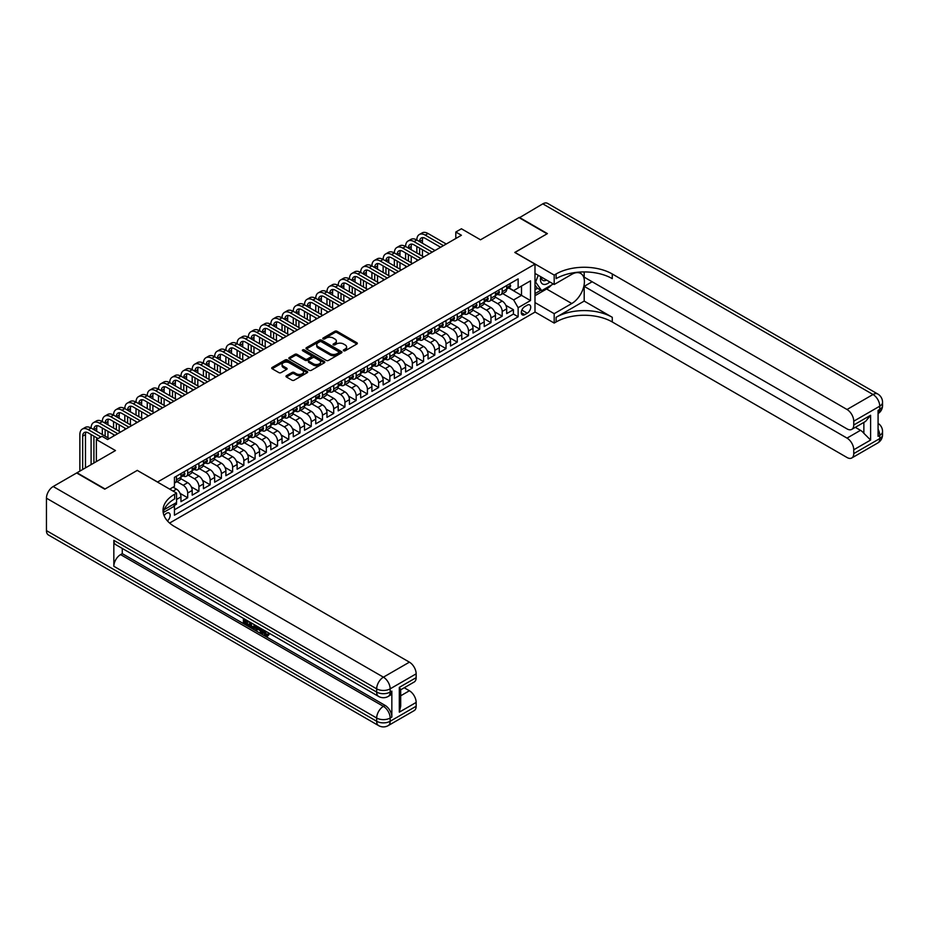 <?xml version="1.0" encoding="UTF-8"?>
<svg xmlns="http://www.w3.org/2000/svg" width="929" height="929" viewBox="0 0 929 929"><rect width="100%" height="100%" fill="white"/><g stroke="black" fill="none" stroke-linecap="round" stroke-linejoin="round"><path stroke-width="1.39" d="M343.625 350.779A1.092 0.627 0 0 0 345.17 350.779L356.887 344.009A1.556 0.906 0 0 0 357.34 343.37A1.556 0.906 0 0 0 356.887 342.743L337.041 331.281A1.556 0.906 0 0 0 334.835 331.281L323.118 338.04A1.092 0.627 0 0 0 324.662 338.934L326.184 338.063A4.993 2.88 0 0 1 333.232 338.063L334.893 339.015A4.993 2.88 0 0 1 336.356 341.048A4.993 2.88 0 0 1 334.893 343.091L333.372 343.962A1.092 0.627 0 0 0 334.916 344.856L336.437 343.985A4.993 2.88 0 0 1 343.486 343.985L345.147 344.938A4.993 2.88 0 0 1 346.598 346.97A4.993 2.88 0 0 1 345.147 349.014L343.625 349.885A1.092 0.627 0 0 0 343.625 350.779L343.625 349.885M167.464 520.925A5.086 2.938 120 0 0 170.042 516.512A5.086 2.938 120 0 0 169.124 513.017A5.086 2.938 120 0 0 166.581 513.261A5.086 2.938 120 0 0 164.131 515.781M286.434 375.711A1.556 0.906 0 0 0 285.981 376.35A1.556 0.906 0 0 0 286.434 376.988L291.996 380.193A1.556 0.906 0 0 0 294.203 380.193L307.22 372.692A1.556 0.906 0 0 0 307.673 372.053A1.556 0.906 0 0 0 307.22 371.414L287.375 359.953A1.556 0.906 0 0 0 285.168 359.953L272.162 367.466A1.556 0.906 0 0 0 271.698 368.105A1.556 0.906 0 0 0 272.162 368.743L278.886 372.622A1.556 0.906 0 0 0 281.092 372.622L286.655 369.405A1.556 0.906 0 0 0 287.107 368.778A1.556 0.906 0 0 0 286.655 368.139L283.322 366.212A4.169 2.404 0 0 1 282.102 364.505A4.169 2.404 0 0 1 284.669 362.287A4.169 2.404 0 0 1 289.221 362.809L302.285 370.346A4.169 2.404 0 0 1 303.504 372.053A4.169 2.404 0 0 1 300.926 374.271A4.169 2.404 0 0 1 296.386 373.748L294.203 372.494A1.556 0.906 0 0 0 291.996 372.494L286.434 375.711L286.434 376.988M137.376 470.469L157.593 482.012L534.988 264.115L514.771 252.444L547.065 233.806L518.986 217.595L480.514 239.798L461.423 228.778L455.802 232.018L461.423 235.258L107.613 439.533L101.993 436.293L96.372 439.533L96.372 461.585M137.376 470.341L105.082 488.979L77.002 472.768L115.475 450.553L96.372 439.533M326.288 360.406A1.556 0.906 0 0 0 328.494 360.406L341.5 352.892A1.556 0.906 0 0 0 341.965 352.254A1.556 0.906 0 0 0 341.5 351.615L321.655 340.165A1.556 0.906 0 0 0 319.448 340.165L306.442 347.667A1.556 0.906 0 0 0 305.989 348.305A1.556 0.906 0 0 0 306.442 348.944L326.288 360.406M303.075 351.011A1.092 0.627 0 0 1 304.189 351.162L324.337 362.798L311.354 370.299A1.556 0.906 0 0 1 309.148 370.299L289.302 358.838L294.865 355.656L294.865 354.355L289.302 357.572A1.556 0.906 0 0 0 288.849 358.211A1.556 0.906 0 0 0 289.302 358.838L289.302 357.572M294.865 355.656A1.556 0.906 0 0 1 297.071 355.656L297.071 354.355A1.556 0.906 0 0 0 294.865 354.355M297.071 354.355L305.118 359A1.556 0.906 0 0 0 307.325 359L311.018 356.875A1.556 0.906 0 0 0 311.482 356.237A1.556 0.906 0 0 0 311.018 355.598L302.645 350.756A1.092 0.627 0 0 1 304.189 349.873L324.36 361.52A1.556 0.906 0 0 1 324.813 362.147A1.556 0.906 0 0 1 324.36 362.786L324.36 361.52M174.129 505.597L176.464 504.25L175 503.413M176.568 499.454L180.958 496.922L180.958 501.66L187.693 497.77L180.098 493.38M176.974 481.652L183.199 485.252A6.352 3.67 60 0 1 187.693 493.032L192.187 490.442L192.187 495.169L198.922 491.278L191.328 486.901M188.204 475.172L194.428 478.772A6.352 3.67 60 0 1 198.922 486.552L203.416 483.951L203.416 488.689L210.163 484.799L202.557 480.409M199.433 468.692L205.669 472.28A6.352 3.67 60 0 1 210.163 480.061L214.645 477.471L214.645 482.209L221.392 478.307L213.798 473.929M210.674 462.201L216.898 465.801A6.352 3.67 60 0 1 221.392 473.581L225.886 470.98L225.886 475.718L232.622 471.827L225.027 467.438M221.903 455.721L228.128 459.309A6.352 3.67 60 0 1 232.622 467.09L237.116 464.5L237.116 469.238L243.851 465.348L236.256 460.958M233.133 449.23L239.357 452.829A6.352 3.67 60 0 1 243.851 460.61L248.345 458.02L248.345 462.747L255.092 458.856L247.486 454.478M244.362 442.75L250.598 446.338A6.352 3.67 60 0 1 255.092 454.13L259.574 451.529L259.574 456.267L266.321 452.377L258.726 447.987M255.603 436.258L261.827 439.858A6.352 3.67 60 0 1 266.321 447.639L270.815 445.049L270.815 449.775L277.55 445.885L269.956 441.507M266.832 429.779L273.056 433.378A6.352 3.67 60 0 1 277.55 441.159L282.044 438.558L282.044 443.296L288.78 439.405L281.185 435.016M278.061 423.299L284.286 426.887A6.352 3.67 60 0 1 288.78 434.667L293.274 432.078L293.274 436.816L300.009 432.914L292.414 428.536M289.291 416.807L295.527 420.407A6.352 3.67 60 0 1 300.009 428.188L304.503 425.587L304.503 430.324L311.25 426.434L303.655 422.045M300.531 410.328L306.756 413.916A6.352 3.67 60 0 1 311.25 421.696L315.744 419.107L315.744 423.845L322.479 419.954L314.885 415.565M311.761 403.836L317.985 407.436A6.352 3.67 60 0 1 322.479 415.217L326.973 412.627L326.973 417.353L333.708 413.463L326.114 409.074M322.99 397.357L329.214 400.945A6.352 3.67 60 0 1 333.708 408.737L338.202 406.136L338.202 410.873L344.938 406.983L337.343 402.594M334.219 390.865L340.455 394.465A6.352 3.67 60 0 1 344.938 402.245L349.432 399.656L349.432 404.382L356.179 400.492L348.584 396.114M345.46 384.385L351.685 387.985A6.352 3.67 60 0 1 356.179 395.766L360.673 393.164L360.673 397.902L367.408 394.012L359.813 389.623M356.69 377.906L362.914 381.494A6.352 3.67 60 0 1 367.408 389.274L371.902 386.685L371.902 391.411L378.637 387.521L371.043 383.143M367.919 371.414L374.143 375.014A6.352 3.67 60 0 1 378.637 382.794L383.131 380.193L383.131 384.931L389.866 381.041L382.272 376.651M379.148 364.934L385.372 368.523A6.352 3.67 60 0 1 389.866 376.303L394.361 373.713L394.361 378.451L401.107 374.561L393.501 370.172M390.389 358.443L396.613 362.043A6.352 3.67 60 0 1 401.107 369.823L405.601 367.234L405.601 371.96L412.337 368.07L404.742 363.68M401.618 351.963L407.843 355.552A6.352 3.67 60 0 1 412.337 363.332L416.831 360.742L416.831 365.48L423.566 361.59L415.971 357.2M412.848 345.472L419.072 349.072A6.352 3.67 60 0 1 423.566 356.852L428.06 354.263L428.06 358.989L434.795 355.099L427.201 350.721M424.077 338.992L430.301 342.58A6.352 3.67 60 0 1 434.795 350.372L439.289 347.771L439.289 352.509L446.036 348.619L438.43 344.229M435.318 332.512L441.542 336.101A6.352 3.67 60 0 1 446.036 343.881L450.519 341.291L450.519 346.018L457.265 342.127L449.671 337.75M446.547 326.021L452.771 329.621A6.352 3.67 60 0 1 457.265 337.401L461.759 334.8L461.759 339.538L468.495 335.648L460.9 331.258M457.776 319.541L464.001 323.129A6.352 3.67 60 0 1 468.495 330.91L472.989 328.32L472.989 333.058L479.724 329.168L472.129 324.778M469.006 313.05L475.23 316.65A6.352 3.67 60 0 1 479.724 324.43L484.218 321.84L484.218 326.567L490.965 322.677L483.359 318.287M480.247 306.57L486.471 310.158A6.352 3.67 60 0 1 490.965 317.939L495.447 315.349L495.447 320.087L502.194 316.197L502.194 311.459A6.352 3.67 -120 0 0 497.7 303.678L491.476 300.079M494.6 311.807L502.194 316.197M180.958 496.922A6.352 3.67 -120 0 0 176.464 489.142L173.096 487.202M192.187 490.442A6.352 3.67 -120 0 0 187.693 482.662L180.749 478.644M203.416 483.951A6.352 3.67 -120 0 0 198.922 476.171L191.978 472.164M214.645 477.471A6.352 3.67 -120 0 0 210.163 469.691L203.207 465.673M225.886 470.98A6.352 3.67 -120 0 0 221.392 463.199L214.448 459.193M237.116 464.5A6.352 3.67 -120 0 0 232.622 456.72L225.677 452.713M248.345 458.02A6.352 3.67 -120 0 0 243.851 450.228L236.907 446.222M259.574 451.529A6.352 3.67 -120 0 0 255.092 443.748L248.136 439.742M270.815 445.049A6.352 3.67 -120 0 0 266.321 437.269L259.377 433.251M282.044 438.558A6.352 3.67 -120 0 0 277.55 430.777L270.606 426.771M293.274 432.078A6.352 3.67 -120 0 0 288.78 424.298L281.835 420.28M304.503 425.587A6.352 3.67 -120 0 0 300.009 417.806L293.065 413.8M315.744 419.107A6.352 3.67 -120 0 0 311.25 411.326L304.306 407.32M326.973 412.627A6.352 3.67 -120 0 0 322.479 404.835L315.535 400.829M338.202 406.136A6.352 3.67 -120 0 0 333.708 398.355L326.764 394.349M349.432 399.656A6.352 3.67 -120 0 0 344.938 391.875L337.993 387.857M360.673 393.164A6.352 3.67 -120 0 0 356.179 385.384L349.234 381.378M371.902 386.685A6.352 3.67 -120 0 0 367.408 378.904L360.464 374.886M383.131 380.193A6.352 3.67 -120 0 0 378.637 372.413L371.693 368.407M394.361 373.713A6.352 3.67 -120 0 0 389.866 365.933L382.922 361.915M405.601 367.234A6.352 3.67 -120 0 0 401.107 359.442L394.151 355.435M416.831 360.742A6.352 3.67 -120 0 0 412.337 352.962L405.392 348.956M428.06 354.263A6.352 3.67 -120 0 0 423.566 346.482L416.622 342.464M439.289 347.771A6.352 3.67 -120 0 0 434.795 339.991L427.851 335.984M450.519 341.291A6.352 3.67 -120 0 0 446.036 333.511L439.08 329.493M461.759 334.8A6.352 3.67 -120 0 0 457.265 327.02L450.321 323.013M472.989 328.32A6.352 3.67 -120 0 0 468.495 320.54L461.55 316.522M484.218 321.84A6.352 3.67 -120 0 0 479.724 314.048L472.78 310.042M495.447 315.349A6.352 3.67 -120 0 0 490.965 307.569L484.009 303.562M527.242 305.165L524.769 306.593A4.924 2.845 120 0 0 521.552 310.936A4.924 2.845 120 0 0 522.307 314.885A4.924 2.845 120 0 0 524.769 314.641L527.242 313.212A4.924 2.845 120 0 0 530.459 308.869A4.924 2.845 120 0 0 529.704 304.921A4.924 2.845 120 0 0 527.242 305.165M169.612 523.05L534.988 312.109L534.988 264.115M173.398 504.331L174.443 506.131L174.443 515.212L518.138 316.777L518.138 307.696L513.644 299.916L502.705 293.599M174.443 506.131L163.272 512.576M169.717 489.142L174.443 486.413L174.443 477.343L518.138 278.909L518.138 287.978L530.494 280.848L530.494 300.566L518.138 307.696M183.141 475.88L183.199 475.915A6.352 3.67 60 0 0 186.381 476.229L190.875 473.639A6.352 3.67 -120 0 0 192.187 470.724L192.187 467.09M194.37 469.389L194.428 469.424A6.352 3.67 60 0 0 197.61 469.749L202.104 467.148A6.352 3.67 -120 0 0 203.416 464.245L203.416 460.61M205.611 462.909L205.669 462.944A6.352 3.67 60 0 0 208.839 463.257L213.333 460.668A6.352 3.67 -120 0 0 214.645 457.753L214.645 454.118M216.84 456.429L216.898 456.464A6.352 3.67 60 0 0 220.068 456.778L224.563 454.176A6.352 3.67 -120 0 0 225.886 451.273L225.886 447.639M228.069 449.938L228.128 449.973A6.352 3.67 60 0 0 231.309 450.286L235.803 447.697A6.352 3.67 -120 0 0 237.116 444.782L237.116 441.159M239.299 443.458L239.357 443.493A6.352 3.67 60 0 0 242.539 443.807L247.033 441.205A6.352 3.67 -120 0 0 248.345 438.302L248.345 434.667M250.54 436.967L250.598 437.002A6.352 3.67 60 0 0 253.768 437.315L258.262 434.726A6.352 3.67 -120 0 0 259.574 431.811L259.574 428.188M261.769 430.487L261.827 430.522A6.352 3.67 60 0 0 264.997 430.835L269.491 428.246A6.352 3.67 -120 0 0 270.815 425.331L270.815 421.696M272.998 423.996L273.056 424.03A6.352 3.67 60 0 0 276.238 424.344L280.732 421.754A6.352 3.67 -120 0 0 282.044 418.851L282.044 415.217M284.228 417.516L284.286 417.551A6.352 3.67 60 0 0 287.467 417.864L291.961 415.275A6.352 3.67 -120 0 0 293.274 412.36L293.274 408.725M295.468 411.036L295.527 411.071A6.352 3.67 60 0 0 298.697 411.384L303.191 408.783A6.352 3.67 -120 0 0 304.503 405.88L304.503 402.245M306.698 404.545L306.756 404.579A6.352 3.67 60 0 0 309.926 404.893L314.42 402.303A6.352 3.67 -120 0 0 315.744 399.389L315.744 395.766M317.927 398.065L317.985 398.1A6.352 3.67 60 0 0 321.167 398.413L325.661 395.812A6.352 3.67 -120 0 0 326.973 392.909L326.973 389.274M329.156 391.573L329.214 391.608A6.352 3.67 60 0 0 332.396 391.922L336.89 389.332A6.352 3.67 -120 0 0 338.202 386.418L338.202 382.794M340.386 385.094L340.455 385.129A6.352 3.67 60 0 0 343.625 385.442L348.12 382.853A6.352 3.67 -120 0 0 349.432 379.938L349.432 376.303M351.626 378.602L351.685 378.637A6.352 3.67 60 0 0 354.855 378.951L359.349 376.361A6.352 3.67 -120 0 0 360.673 373.458L360.673 369.823M362.856 372.123L362.914 372.157A6.352 3.67 60 0 0 366.096 372.471L370.578 369.881A6.352 3.67 -120 0 0 371.902 366.967L371.902 363.332M374.085 365.643L374.143 365.666A6.352 3.67 60 0 0 377.325 365.991L381.819 363.39A6.352 3.67 -120 0 0 383.131 360.487L383.131 356.852M385.314 359.151L385.372 359.186A6.352 3.67 60 0 0 388.554 359.5L393.048 356.91A6.352 3.67 -120 0 0 394.361 353.995L394.361 350.372M396.555 352.672L396.613 352.706A6.352 3.67 60 0 0 399.784 353.02L404.278 350.419A6.352 3.67 -120 0 0 405.601 347.516L405.601 343.881M407.785 346.18L407.843 346.215A6.352 3.67 60 0 0 411.024 346.529L415.507 343.939A6.352 3.67 -120 0 0 416.831 341.024L416.831 337.401M419.014 339.7L419.072 339.735A6.352 3.67 60 0 0 422.254 340.049L426.748 337.448A6.352 3.67 -120 0 0 428.06 334.545L428.06 330.91M430.243 333.209L430.301 333.244A6.352 3.67 60 0 0 433.483 333.557L437.977 330.968A6.352 3.67 -120 0 0 439.289 328.065L439.289 324.43M441.484 326.729L441.542 326.764A6.352 3.67 60 0 0 444.712 327.078L449.206 324.488A6.352 3.67 -120 0 0 450.519 321.573L450.519 317.939M452.713 320.25L452.771 320.273A6.352 3.67 60 0 0 455.953 320.598L460.436 317.997A6.352 3.67 -120 0 0 461.759 315.094L461.759 311.459M463.943 313.758L464.001 313.793A6.352 3.67 60 0 0 467.182 314.107L471.677 311.517A6.352 3.67 -120 0 0 472.989 308.602L472.989 304.979M475.172 307.278L475.23 307.313A6.352 3.67 60 0 0 478.412 307.627L482.906 305.026A6.352 3.67 -120 0 0 484.218 302.122L484.218 298.488M486.413 300.787L486.471 300.822A6.352 3.67 60 0 0 489.641 301.135L494.135 298.546A6.352 3.67 -120 0 0 495.447 295.631L495.447 292.008M174.443 509.766L513.423 314.048L513.423 309.705L506.688 313.596L506.688 308.869A6.352 3.67 -120 0 0 502.194 301.089L495.25 297.071M497.642 294.307L497.7 294.342A6.352 3.67 -120 0 0 500.87 294.656A6.352 3.67 -120 0 0 502.194 291.741L502.194 288.118M500.87 294.656L505.364 292.054A6.352 3.67 -120 0 0 506.688 289.151L506.688 285.517M176.464 476.171L176.464 479.805A6.352 3.67 60 0 1 175.14 482.708A6.352 3.67 60 0 1 174.443 482.964M175.14 482.708L179.634 480.119A6.352 3.67 -120 0 0 180.958 477.216L180.958 473.581M187.693 469.691L187.693 473.314A6.352 3.67 60 0 1 186.381 476.229M198.922 463.199L198.922 466.834A6.352 3.67 60 0 1 197.61 469.749M210.163 456.72L210.163 460.354A6.352 3.67 60 0 1 208.839 463.257M221.392 450.228L221.392 453.863A6.352 3.67 60 0 1 220.068 456.778M232.622 443.748L232.622 447.383A6.352 3.67 60 0 1 231.309 450.286M243.851 437.269L243.851 440.892A6.352 3.67 60 0 1 242.539 443.807M255.092 430.777L255.092 434.412A6.352 3.67 60 0 1 253.768 437.315M266.321 424.298L266.321 427.921A6.352 3.67 60 0 1 264.997 430.835M277.55 417.806L277.55 421.441A6.352 3.67 60 0 1 276.238 424.344M288.78 411.326L288.78 414.961A6.352 3.67 60 0 1 287.467 417.864M300.009 404.835L300.009 408.47A6.352 3.67 60 0 1 298.697 411.384M311.25 398.355L311.25 401.99A6.352 3.67 60 0 1 309.926 404.893M322.479 391.875L322.479 395.499A6.352 3.67 60 0 1 321.167 398.413M333.708 385.384L333.708 389.019A6.352 3.67 60 0 1 332.396 391.922M344.938 378.904L344.938 382.527A6.352 3.67 60 0 1 343.625 385.442M356.179 372.413L356.179 376.048A6.352 3.67 60 0 1 354.855 378.951M367.408 365.933L367.408 369.568A6.352 3.67 60 0 1 366.096 372.471M378.637 359.442L378.637 363.076A6.352 3.67 60 0 1 377.325 365.991M389.866 352.962L389.866 356.597A6.352 3.67 60 0 1 388.554 359.5M401.107 346.482L401.107 350.105A6.352 3.67 60 0 1 399.784 353.02M412.337 339.991L412.337 343.625A6.352 3.67 60 0 1 411.024 346.529M423.566 333.511L423.566 337.134A6.352 3.67 60 0 1 422.254 340.049M434.795 327.02L434.795 330.654A6.352 3.67 60 0 1 433.483 333.557M446.036 320.54L446.036 324.175A6.352 3.67 60 0 1 444.712 327.078M457.265 314.048L457.265 317.683A6.352 3.67 60 0 1 455.953 320.598M468.495 307.569L468.495 311.203A6.352 3.67 60 0 1 467.182 314.107M479.724 301.089L479.724 304.712A6.352 3.67 60 0 1 478.412 307.627M490.965 294.598L490.965 298.232A6.352 3.67 60 0 1 489.641 301.135M490.965 317.939L490.965 322.677M479.724 324.43L479.724 329.168M468.495 330.91L468.495 335.648M457.265 337.401L457.265 342.127M446.036 343.881L446.036 348.619M434.795 350.372L434.795 355.099M423.566 356.852L423.566 361.59M412.337 363.332L412.337 368.07M401.107 369.823L401.107 374.561M389.866 376.303L389.866 381.041M378.637 382.794L378.637 387.521M367.408 389.274L367.408 394.012M356.179 395.766L356.179 400.492M344.938 402.245L344.938 406.983M333.708 408.737L333.708 413.463M322.479 415.217L322.479 419.954M311.25 421.696L311.25 426.434M300.009 428.188L300.009 432.914M288.78 434.667L288.78 439.405M277.55 441.159L277.55 445.885M266.321 447.639L266.321 452.377M255.092 454.13L255.092 458.856M243.851 460.61L243.851 465.348M232.622 467.09L232.622 471.827M221.392 473.581L221.392 478.307M210.163 480.061L210.163 484.799M198.922 486.552L198.922 491.278M187.693 493.032L187.693 497.77M176.464 502.566L176.464 504.25M513.644 299.916L521.506 295.376L521.506 286.039L530.494 280.848M508.651 287.955L530.494 300.566M508.871 287.816L513.644 290.58L518.138 287.978M455.802 232.018L455.802 238.509M505.829 305.327L513.423 309.705M513.423 314.048L518.138 316.777M344.067 350.93L345.147 350.303A4.993 2.88 0 0 0 346.598 348.27L346.598 346.97M336.356 341.048L336.356 342.348A4.993 2.88 0 0 1 334.893 344.392L333.813 345.007M356.864 344.02L337.041 332.582A1.556 0.906 0 0 0 334.835 332.582L323.559 339.085M341.489 352.904L321.655 341.454A1.556 0.906 0 0 0 319.448 341.454L306.465 348.956L306.442 347.667M338.748 352.706A1.092 0.627 0 0 0 338.748 351.812L321.329 341.756A1.092 0.627 0 0 0 319.785 341.756L318.182 342.673A4.993 2.88 0 0 0 316.719 344.717A4.993 2.88 0 0 0 318.182 346.749L330.097 353.624A4.993 2.88 0 0 0 337.146 353.624L338.748 352.706L338.748 353.995A1.092 0.627 0 0 0 339.062 353.554L339.062 352.254M316.719 344.717L316.719 346.006A4.993 2.88 0 0 0 318.182 348.05L318.182 346.749M338.748 353.995L337.146 354.924A4.993 2.88 0 0 1 330.097 354.924L318.182 348.05M297.071 355.656L305.118 360.301A1.556 0.906 0 0 0 307.325 360.301L311.018 358.164A1.556 0.906 0 0 0 311.482 357.526L311.482 356.237M313.468 363.82A4.169 2.404 0 0 0 318.02 364.342A4.169 2.404 0 0 0 320.598 362.124A4.169 2.404 0 0 0 319.367 360.417L314.768 357.758A1.556 0.906 0 0 0 312.562 357.758L308.869 359.895A1.556 0.906 0 0 0 308.416 360.533A1.556 0.906 0 0 0 308.869 361.172L313.468 363.82L313.468 365.12A4.169 2.404 0 0 0 318.02 365.643A4.169 2.404 0 0 0 320.598 363.413L320.598 362.124M308.416 360.533L308.416 361.822A1.556 0.906 0 0 0 308.869 362.461L308.869 361.172M313.468 365.12L308.869 362.461M303.504 372.053L303.504 373.353A4.169 2.404 0 0 1 300.926 375.571A4.169 2.404 0 0 1 296.386 375.049L294.203 373.795A1.556 0.906 0 0 0 291.996 373.795L286.457 377M282.102 364.505L282.102 365.805A4.169 2.404 0 0 0 283.322 367.512L283.322 366.212M286.655 368.139L286.655 369.405L283.322 367.512M307.22 371.414L307.22 372.692L287.375 361.253A1.556 0.906 0 0 0 285.168 361.253L272.174 368.755M509.661 283.798L510.59 285.412A4.204 2.427 60 0 1 509.742 287.316L507.606 288.547A4.204 2.427 -120 0 0 508.349 287.584L508.256 287.212M79.871 471.119L79.871 434.54A11.914 6.875 60 0 1 82.333 429.082L85.143 427.468A11.914 6.875 60 0 1 91.1 428.06A11.914 6.875 60 0 1 93.562 422.602L96.372 420.976A11.914 6.875 60 0 1 102.329 421.569A11.914 6.875 60 0 1 104.803 416.122L107.601 414.497A11.914 6.875 60 0 1 113.559 415.089A11.914 6.875 60 0 1 116.032 409.631L118.842 408.005A11.914 6.875 60 0 1 124.8 408.597A11.914 6.875 60 0 1 127.261 403.151L130.072 401.525A11.914 6.875 60 0 1 136.029 402.118A11.914 6.875 60 0 1 138.491 396.66L141.301 395.046A11.914 6.875 60 0 1 147.258 395.626A11.914 6.875 60 0 1 149.72 390.18L152.53 388.554A11.914 6.875 60 0 1 158.487 389.146A11.914 6.875 60 0 1 160.961 383.689L163.771 382.074A11.914 6.875 60 0 1 169.717 382.667A11.914 6.875 60 0 1 172.19 377.209L175 375.583A11.914 6.875 60 0 1 180.958 376.175A11.914 6.875 60 0 1 183.419 370.729L186.23 369.103A11.914 6.875 60 0 1 192.187 369.696A11.914 6.875 60 0 1 194.649 364.238L197.459 362.612A11.914 6.875 60 0 1 203.416 363.204A11.914 6.875 60 0 1 205.89 357.758L208.688 356.132A11.914 6.875 60 0 1 214.645 356.724A11.914 6.875 60 0 1 217.119 351.267L219.929 349.652A11.914 6.875 60 0 1 225.886 350.233A11.914 6.875 60 0 1 228.348 344.787L231.158 343.161A11.914 6.875 60 0 1 237.116 343.753A11.914 6.875 60 0 1 239.577 338.295L242.388 336.681A11.914 6.875 60 0 1 248.345 337.273A11.914 6.875 60 0 1 250.818 331.816L253.617 330.19A11.914 6.875 60 0 1 259.574 330.782A11.914 6.875 60 0 1 262.048 325.324L264.858 323.71A11.914 6.875 60 0 1 270.815 324.302A11.914 6.875 60 0 1 273.277 318.844L276.087 317.219A11.914 6.875 60 0 1 282.044 317.811A11.914 6.875 60 0 1 284.506 312.365L287.316 310.739A11.914 6.875 60 0 1 293.274 311.331A11.914 6.875 60 0 1 295.747 305.873L298.546 304.259A11.914 6.875 60 0 1 304.503 304.84A11.914 6.875 60 0 1 306.976 299.393L309.787 297.768A11.914 6.875 60 0 1 315.744 298.36A11.914 6.875 60 0 1 318.206 292.902L321.016 291.288A11.914 6.875 60 0 1 326.973 291.88A11.914 6.875 60 0 1 329.435 286.422L332.245 284.797A11.914 6.875 60 0 1 338.202 285.389A11.914 6.875 60 0 1 340.676 279.931L343.475 278.317A11.914 6.875 60 0 1 349.432 278.909A11.914 6.875 60 0 1 351.905 273.451L354.715 271.825A11.914 6.875 60 0 1 360.673 272.418A11.914 6.875 60 0 1 363.134 266.971L365.945 265.346A11.914 6.875 60 0 1 371.902 265.938A11.914 6.875 60 0 1 374.364 260.48L377.174 258.866A11.914 6.875 60 0 1 383.131 259.446A11.914 6.875 60 0 1 385.605 254L388.403 252.374A11.914 6.875 60 0 1 394.361 252.967A11.914 6.875 60 0 1 396.834 247.509L399.644 245.895A11.914 6.875 60 0 1 405.601 246.487A11.914 6.875 60 0 1 408.063 241.029L410.873 239.403A11.914 6.875 60 0 1 416.831 239.996A11.914 6.875 60 0 1 419.293 234.538L422.103 232.924A11.914 6.875 60 0 1 428.06 233.516L446.257 244.013M419.293 234.538A11.914 6.875 60 0 1 425.25 235.13L443.447 245.639M506.828 288.745L506.839 288.745A4.204 2.427 -120 0 0 507.606 288.547M507.803 287.27L508.349 287.584L506.99 288.362A4.204 2.427 60 0 1 506.688 288.954M440.636 247.265L425.25 238.37A7.943 4.587 -120 0 0 421.278 237.987A7.943 4.587 -120 0 0 419.641 241.621L422.44 239.996L422.44 243.235M422.939 237.615A7.943 4.587 -120 0 0 422.44 239.996M419.641 248.101L419.641 254.592M422.44 249.727L422.44 256.207M416.831 261.003L416.831 259.446M416.831 252.967L416.831 246.487M540.736 276.714A10.324 5.957 120 0 0 544.092 284.46A10.324 5.957 120 0 0 549.805 281.94M541.41 277.097A7.072 4.076 120 0 0 542.873 280.395A7.072 4.076 120 0 0 543.906 280.721A7.072 4.076 120 0 0 546.461 280.024M553.301 283.96L541.677 290.672L537.183 288.083L534.988 284.959M541.677 290.672L535.615 282.044L538.239 275.274M534.988 281.684L535.615 282.044M519.323 217.781L542.791 203.846L873.016 394.5A9.534 5.504 120 0 1 877.789 394.024A9.534 9.534 0 0 1 882.55 402.28A9.534 5.504 180 0 1 879.763 406.17L853.751 421.185A9.534 5.504 -120 0 0 847.016 409.503L873.016 394.5A9.534 5.504 60 0 1 879.763 406.17L879.763 409.41L878.079 410.386L878.079 436.328L879.763 435.353L879.763 438.593A9.534 5.504 60 0 1 877.789 442.959L851.777 457.974A9.534 5.504 -120 0 0 853.751 453.607L879.763 438.593A9.534 5.504 0 0 0 882.55 434.702A9.534 9.534 0 0 1 877.789 442.959M519.323 217.398L547.402 233.609L514.887 252.514M534.988 302.575L554.195 313.665L571.776 303.516A17.872 10.312 120 0 0 583.447 287.769A17.872 10.312 120 0 0 580.706 273.451A17.872 10.312 120 0 0 571.776 274.334L554.195 284.483L554.195 275.077L556.111 273.974A39.715 22.923 180 0 1 612.269 273.974L847.016 409.503M554.195 313.665L554.195 323.071L556.111 321.968A39.715 22.923 180 0 1 612.269 321.968L847.016 457.498A9.534 5.504 -120 0 0 851.777 457.974M584.19 301.089L556.111 317.3A39.715 22.923 180 0 1 612.269 317.3L584.19 301.089L584.19 286.364L592.156 281.754M584.19 271.93L584.19 277.156L847.016 428.896A9.534 5.504 -120 0 0 851.777 429.372A9.534 5.504 -120 0 0 853.751 425.006L870.601 415.275L870.601 440.056L863.865 433.309L863.865 422.393M870.601 440.056L853.751 449.775L853.751 453.607M853.751 449.775A9.534 5.504 -120 0 0 847.016 438.105L860.498 430.324A9.534 5.504 60 0 1 863.865 433.309M584.19 286.364L847.016 438.105M542.791 203.846A9.534 5.504 -60 0 1 547.564 203.37L877.789 394.024M534.988 273.393L554.195 284.483M514.887 252.386L554.195 275.077M534.988 311.981L554.195 323.071M853.751 421.185L853.751 425.006M855.307 427.328L860.498 430.324M556.111 273.974L556.111 278.642A39.715 22.923 180 0 1 612.269 278.642L612.269 273.974M851.777 429.372L865.561 421.418L870.601 415.275M551.571 284.959A17.872 10.312 -60 0 1 546.612 288.989L534.988 295.701M534.988 293.622L540.887 290.22M534.988 289.732L537.519 288.28M263.279 629.839L263.197 630.779L264.057 630.292L266.96 634.902M263.197 630.779L265.276 635.146L266.588 635.308L268.063 633.764L269.015 634.577L267.331 636.353L265.369 636.098L262.315 629.281M257.786 629.223L256.45 630.849L255.452 630.268L257.147 626.297M261.421 628.77L262.768 633.45L261.873 633.973L260.863 633.392L260.097 630.559L257.217 628.898L256.45 630.849M245.256 620.793L245.256 622.442L249.227 624.741L249.227 625.635L248.333 626.158L243.41 623.313L243.41 618.366M248.798 621.478L247.904 622.314L244.362 620.27L244.362 622.964L245.256 622.442M113.837 540.341L376.675 692.082A9.534 5.504 120 0 0 378.649 696.448L115.811 544.708A9.534 5.504 -60 0 1 113.837 540.341L113.837 566.284A9.534 5.504 -60 0 1 120.584 554.601L122.268 553.638L385.094 705.378A9.534 5.504 60 0 1 391.841 717.049L391.841 691.106A9.534 5.504 60 0 1 389.866 695.473L388.183 696.448A9.534 5.504 -120 0 0 390.157 692.082L391.841 691.106M122.268 553.638L122.268 548.424M255.092 625.112L255.161 626.169L256.032 625.658L255.127 628.225L252.049 628.306L249.634 626.901L249.634 621.954M104.745 489.177L137.26 470.399L176.568 493.102L174.664 494.205A39.715 22.923 -0 0 0 163.028 510.416A39.715 22.923 -0 0 0 174.664 526.627L409.41 662.156A9.534 5.504 60 0 1 416.157 673.827L390.157 688.842L390.157 692.082A9.534 5.504 -0 0 1 376.675 692.082L376.675 688.842L46.45 498.188A9.534 5.504 -60 0 1 53.185 486.517L76.666 472.966L104.745 489.177M176.568 493.102L176.568 502.496L164.154 509.673M399.307 687.379L400.701 689.492L400.701 706.156L399.307 712.16L399.307 687.379L416.157 677.659L416.157 673.827M416.157 677.659A9.534 5.504 60 0 1 414.183 682.014L400.701 689.794M46.45 530.61L376.675 721.264A9.534 5.504 120 0 0 378.649 725.63L48.424 534.976A9.534 5.504 -60 0 1 46.45 530.61L46.45 498.188M404.231 687.762L409.41 690.758A9.534 5.504 60 0 1 416.157 702.429L399.307 712.16M391.841 717.049L390.157 718.024L390.157 721.264L416.157 706.249L416.157 702.429M416.157 706.249A9.534 5.504 60 0 1 414.183 710.615L388.183 725.63A9.534 5.504 -120 0 0 390.157 721.264A9.534 5.504 -0 0 1 376.675 721.264L376.675 718.024L113.837 566.284M174.664 494.205L174.664 498.873A39.715 22.923 -0 0 0 163.237 512.75M244.362 622.964L248.333 625.263L249.227 624.741M248.333 625.263L248.333 626.158M244.362 618.911L248.298 621.187M247.904 621.42L247.904 622.314M255.161 626.169L254.232 628.736M250.575 622.511L250.575 626.552L253.559 627.725L254.14 624.567M251.48 623.022L251.48 626.041L254.465 627.214M250.575 626.552L251.48 626.041M251.968 627.354L252.862 626.843M260.166 628.039L261.873 633.973M258.041 626.808L257.507 628.167L259.806 629.49L259.284 627.528M258.61 627.145L259.481 628.259M257.507 628.167L258.401 627.644M265.276 635.146L266.182 634.623M267.169 634.286L268.121 635.088L269.015 634.577M268.121 635.088L267.331 636.353M498.432 290.289L499.384 291.938A4.204 2.427 60 0 1 498.513 293.796L496.376 295.039A4.204 2.427 -120 0 0 497.108 294.063L497.027 293.692M408.063 241.029A11.914 6.875 60 0 1 414.02 241.621L416.831 239.996L435.027 250.505M414.02 241.621L432.217 252.119M495.598 295.236L495.61 295.236A4.204 2.427 -120 0 0 496.376 295.039M496.562 293.75L497.108 294.063L495.761 294.841A4.204 2.427 60 0 1 495.447 295.445M429.407 253.745L414.02 244.861A7.943 4.587 -120 0 0 410.049 244.466A7.943 4.587 -120 0 0 408.4 248.101L411.21 246.487L411.21 249.727M411.71 244.095A7.943 4.587 -120 0 0 411.21 246.487M408.4 254.592L408.4 261.072M411.21 256.207L411.21 262.698M405.601 267.494L405.601 265.938M405.601 259.446L405.601 252.967M487.202 296.769L488.155 298.43A4.204 2.427 60 0 1 487.284 300.288L485.147 301.519A4.204 2.427 -120 0 0 485.879 300.555L485.786 300.172M396.834 247.509A11.914 6.875 60 0 1 402.791 248.101L405.601 246.487L423.787 256.985M402.791 248.101L420.988 258.61M484.357 301.716L484.381 301.716A4.204 2.427 -120 0 0 485.147 301.519M485.333 300.241L485.879 300.555L484.532 301.333A4.204 2.427 60 0 1 484.218 301.925M418.178 260.225L402.791 251.341A7.943 4.587 -120 0 0 398.82 250.946A7.943 4.587 -120 0 0 397.171 254.592L399.981 252.967L399.981 256.207M400.48 250.586A7.943 4.587 -120 0 0 399.981 252.967M397.171 261.072L397.171 267.552M399.981 262.698L399.981 269.178M394.361 273.974L394.361 272.418M394.361 265.938L394.361 259.446M475.962 303.26L476.914 304.909A4.204 2.427 60 0 1 476.043 306.767L473.918 307.998A4.204 2.427 -120 0 0 474.649 307.034L474.556 306.663M385.605 254A11.914 6.875 60 0 1 391.55 254.592L394.361 252.967L412.557 263.476M391.55 254.592L409.747 265.09M473.128 308.196L473.151 308.196A4.204 2.427 -120 0 0 473.918 307.998M474.104 306.721L474.649 307.034L473.302 307.813A4.204 2.427 60 0 1 472.989 308.416M406.948 266.716L391.55 257.832A7.943 4.587 -120 0 0 387.59 257.438A7.943 4.587 -120 0 0 385.941 261.072L388.752 259.446L388.752 262.698M389.251 257.066A7.943 4.587 -120 0 0 388.752 259.446M385.941 267.552L385.941 274.043M388.752 269.178L388.752 275.658M383.131 280.465L383.131 278.909M383.131 272.418L383.131 265.938M464.732 309.74L465.684 311.389A4.204 2.427 60 0 1 464.814 313.259L462.677 314.49A4.204 2.427 -120 0 0 463.42 313.514L463.327 313.143M374.364 260.48A11.914 6.875 60 0 1 380.321 261.072L383.131 259.446L401.328 269.956M380.321 261.072L398.518 271.582M461.899 314.687L461.91 314.687A4.204 2.427 -120 0 0 462.677 314.49M462.874 313.201L463.42 313.514L462.061 314.292A4.204 2.427 60 0 1 461.759 314.896M395.708 273.196L380.321 264.312A7.943 4.587 -120 0 0 376.35 263.917A7.943 4.587 -120 0 0 374.712 267.552L377.511 265.938L377.511 269.178M378.01 263.557A7.943 4.587 -120 0 0 377.511 265.938M374.712 274.043L374.712 280.523M377.511 275.658L377.511 282.149M371.902 286.945L371.902 285.389M371.902 278.909L371.902 272.418M453.503 316.22L454.455 317.881A4.204 2.427 60 0 1 453.584 319.739L451.448 320.969A4.204 2.427 -120 0 0 452.179 320.006L452.098 319.634M363.134 266.971A11.914 6.875 60 0 1 369.092 267.552L371.902 265.938L390.099 276.436M369.092 267.552L387.288 278.061M450.67 321.167L450.681 321.167A4.204 2.427 -120 0 0 451.448 320.969M451.633 319.692L452.179 320.006L450.832 320.784A4.204 2.427 60 0 1 450.519 321.376M384.478 279.687L369.092 270.803A7.943 4.587 -120 0 0 365.12 270.409A7.943 4.587 -120 0 0 363.471 274.043L366.281 272.418L366.281 275.658M366.781 270.037A7.943 4.587 -120 0 0 366.281 272.418M363.471 280.523L363.471 287.015M366.281 282.149L366.281 288.629M360.673 293.436L360.673 291.88M360.673 285.389L360.673 278.909M442.274 322.711L443.226 324.36A4.204 2.427 60 0 1 442.355 326.23L440.218 327.461A4.204 2.427 -120 0 0 440.95 326.485L440.857 326.114M351.905 273.451A11.914 6.875 60 0 1 357.862 274.043L360.673 272.418L378.858 282.927M357.862 274.043L376.059 284.553M439.429 327.658L439.452 327.658A4.204 2.427 -120 0 0 440.218 327.461M440.404 326.172L440.95 326.485L439.603 327.263A4.204 2.427 60 0 1 439.289 327.867M373.249 286.167L357.862 277.283A7.943 4.587 -120 0 0 353.891 276.888A7.943 4.587 -120 0 0 352.242 280.523L355.052 278.909L355.052 282.149M355.552 276.528A7.943 4.587 -120 0 0 355.052 278.909M352.242 287.015L352.242 293.494M355.052 288.629L355.052 295.12M349.432 299.916L349.432 298.36M349.432 291.88L349.432 285.389M431.033 329.191L431.997 330.852A4.204 2.427 60 0 1 431.114 332.71L428.989 333.941A4.204 2.427 -120 0 0 429.721 332.977L429.628 332.605M340.676 279.931A11.914 6.875 60 0 1 346.633 280.523L349.432 278.909L367.629 289.407M346.633 280.523L364.818 291.032M428.199 334.138L428.223 334.138A4.204 2.427 -120 0 0 428.989 333.941M429.175 332.663L429.721 332.977L428.374 333.755A4.204 2.427 60 0 1 428.06 334.347M362.02 292.658L346.633 283.763A7.943 4.587 -120 0 0 342.662 283.38A7.943 4.587 -120 0 0 341.013 287.015L343.823 285.389L343.823 288.629M344.322 283.008A7.943 4.587 -120 0 0 343.823 285.389M341.013 293.494L341.013 299.986M343.823 295.12L343.823 301.6M338.202 306.396L338.202 304.84M338.202 298.36L338.202 291.88M419.803 335.683L420.756 337.332A4.204 2.427 60 0 1 419.885 339.201L417.748 340.432A4.204 2.427 -120 0 0 418.491 339.457L418.398 339.085M329.435 286.422A11.914 6.875 60 0 1 335.392 287.015L338.202 285.389L356.399 295.898M335.392 287.015L353.589 297.512M416.97 340.629L416.982 340.629A4.204 2.427 -120 0 0 417.748 340.432M417.945 339.143L418.491 339.457L417.144 340.235A4.204 2.427 60 0 1 416.831 340.838M350.779 299.138L335.392 290.254A7.943 4.587 -120 0 0 331.421 289.86A7.943 4.587 -120 0 0 329.783 293.494L332.582 291.88L332.582 295.12M333.081 289.5A7.943 4.587 -120 0 0 332.582 291.88M329.783 299.986L329.783 306.465M332.582 301.6L332.582 308.091M326.973 312.887L326.973 311.331M326.973 304.84L326.973 298.36M408.574 342.162L409.526 343.823A4.204 2.427 60 0 1 408.655 345.681L406.519 346.912A4.204 2.427 -120 0 0 407.25 345.948L407.169 345.565M318.206 292.902A11.914 6.875 60 0 1 324.163 293.494L326.973 291.88L345.17 302.378M324.163 293.494L342.36 304.004M405.741 347.109L405.752 347.109A4.204 2.427 -120 0 0 406.519 346.912M406.716 345.634L407.25 345.948L405.903 346.726A4.204 2.427 60 0 1 405.601 347.318M339.549 305.618L324.163 296.734A7.943 4.587 -120 0 0 320.191 296.339A7.943 4.587 -120 0 0 318.542 299.986L321.353 298.36L321.353 301.6M321.852 295.979A7.943 4.587 -120 0 0 321.353 298.36M318.542 306.465L318.542 312.945M321.353 308.091L321.353 314.571M315.744 319.367L315.744 317.811M315.744 311.331L315.744 304.84M397.345 348.654L398.297 350.303A4.204 2.427 60 0 1 397.426 352.161L395.289 353.392A4.204 2.427 -120 0 0 396.021 352.428L395.928 352.056M306.976 299.393A11.914 6.875 60 0 1 312.934 299.986L315.744 298.36L333.941 308.869M312.934 299.986L331.13 310.483M394.5 353.589L394.523 353.589A4.204 2.427 -120 0 0 395.289 353.392M395.475 352.114L396.021 352.428L394.674 353.206A4.204 2.427 60 0 1 394.361 353.81M328.32 312.109L312.934 303.226A7.943 4.587 -120 0 0 308.962 302.831A7.943 4.587 -120 0 0 307.313 306.465L310.123 304.84L310.123 308.091M310.623 302.459A7.943 4.587 -120 0 0 310.123 304.84M307.313 312.945L307.313 319.437M310.123 314.571L310.123 321.051M304.503 325.858L304.503 324.302M304.503 317.811L304.503 311.331M386.104 355.133L387.068 356.782A4.204 2.427 60 0 1 386.197 358.652L384.06 359.883A4.204 2.427 -120 0 0 384.792 358.908L384.699 358.536M295.747 305.873A11.914 6.875 60 0 1 301.704 306.465L304.503 304.84L322.7 315.349M301.704 306.465L319.89 316.975M383.271 360.08L383.294 360.08A4.204 2.427 -120 0 0 384.06 359.883M384.246 358.594L384.792 358.908L383.445 359.686A4.204 2.427 60 0 1 383.131 360.289M317.091 318.589L301.704 309.705A7.943 4.587 -120 0 0 297.733 309.311A7.943 4.587 -120 0 0 296.084 312.945L298.894 311.331L298.894 314.571M299.393 308.951A7.943 4.587 -120 0 0 298.894 311.331M296.084 319.437L296.084 325.916M298.894 321.051L298.894 327.542M293.274 332.338L293.274 330.782M293.274 324.302L293.274 317.811M374.875 361.613L375.827 363.274A4.204 2.427 60 0 1 374.956 365.132L372.819 366.363A4.204 2.427 -120 0 0 373.563 365.399L373.47 365.027M284.506 312.365A11.914 6.875 60 0 1 290.463 312.945L293.274 311.331L311.47 321.829M290.463 312.945L308.66 323.455M372.041 366.56L372.053 366.56A4.204 2.427 -120 0 0 372.819 366.363M373.017 365.085L373.563 365.399L372.215 366.177A4.204 2.427 60 0 1 371.902 366.769M305.85 325.08L290.463 316.197A7.943 4.587 -120 0 0 286.492 315.802A7.943 4.587 -120 0 0 284.855 319.437L287.665 317.811L287.665 321.051M288.153 315.43A7.943 4.587 -120 0 0 287.665 317.811M284.855 325.916L284.855 332.408M287.665 327.542L287.665 334.022M282.044 338.83L282.044 337.273M282.044 330.782L282.044 324.302M363.645 368.105L364.598 369.754A4.204 2.427 60 0 1 363.727 371.623L361.59 372.854A4.204 2.427 -120 0 0 362.322 371.879L362.24 371.507M273.277 318.844A11.914 6.875 60 0 1 279.234 319.437L282.044 317.811L300.241 328.32M279.234 319.437L297.431 329.946M360.812 373.052L360.824 373.052A4.204 2.427 -120 0 0 361.59 372.854M361.787 371.565L362.322 371.879L360.975 372.657A4.204 2.427 60 0 1 360.673 373.261M294.621 331.56L279.234 322.677A7.943 4.587 -120 0 0 275.263 322.282A7.943 4.587 -120 0 0 273.614 325.916L276.424 324.302L276.424 327.542M276.923 321.922A7.943 4.587 -120 0 0 276.424 324.302M273.614 332.408L273.614 338.888M276.424 334.022L276.424 340.513M270.815 345.309L270.815 343.753M270.815 337.273L270.815 330.782M352.416 374.584L353.368 376.245A4.204 2.427 60 0 1 352.497 378.103L350.361 379.334A4.204 2.427 -120 0 0 351.092 378.37L350.999 377.998M262.048 325.324A11.914 6.875 60 0 1 268.005 325.916L270.815 324.302L289.012 334.8M268.005 325.916L286.202 336.426M349.571 379.531L349.594 379.531A4.204 2.427 -120 0 0 350.361 379.334M350.547 378.057L351.092 378.37L349.745 379.148A4.204 2.427 60 0 1 349.432 379.74M283.391 338.051L268.005 329.168A7.943 4.587 -120 0 0 264.033 328.773A7.943 4.587 -120 0 0 262.384 332.408L265.195 330.782L265.195 334.022M265.694 328.401A7.943 4.587 -120 0 0 265.195 330.782M262.384 338.888L262.384 345.379M265.195 340.513L265.195 346.993M259.574 351.789L259.574 350.233M259.574 343.753L259.574 337.273M341.175 381.076L342.139 382.725A4.204 2.427 60 0 1 341.268 384.594L339.131 385.825A4.204 2.427 -120 0 0 339.863 384.85L339.77 384.478M250.818 331.816A11.914 6.875 60 0 1 256.776 332.408L259.574 330.782L277.771 341.291M256.776 332.408L274.972 342.906M338.342 386.023L338.365 386.023A4.204 2.427 -120 0 0 339.131 385.825M339.317 384.536L339.863 384.85L338.516 385.628A4.204 2.427 60 0 1 338.202 386.232M272.162 344.531L256.776 335.648A7.943 4.587 -120 0 0 252.804 335.253A7.943 4.587 -120 0 0 251.155 338.888L253.965 337.273L253.965 340.513M254.465 334.893A7.943 4.587 -120 0 0 253.965 337.273M251.155 345.379L251.155 351.859M253.965 346.993L253.965 353.484M248.345 358.28L248.345 356.724M248.345 350.233L248.345 343.753M329.946 387.556L330.898 389.216A4.204 2.427 60 0 1 330.027 391.074L327.902 392.305A4.204 2.427 -120 0 0 328.634 391.341L328.541 390.958M239.577 338.295A11.914 6.875 60 0 1 245.535 338.888L248.345 337.273L266.542 347.771M245.535 338.888L263.731 349.397M327.113 392.502L327.124 392.502A4.204 2.427 -120 0 0 327.902 392.305M328.088 391.028L328.634 391.341L327.287 392.119A4.204 2.427 60 0 1 326.973 392.712M260.921 351.011L245.535 342.127A7.943 4.587 -120 0 0 241.563 341.744A7.943 4.587 -120 0 0 239.926 345.379L242.736 343.753L242.736 346.993M243.224 341.373A7.943 4.587 -120 0 0 242.736 343.753M239.926 351.859L239.926 358.339M242.736 353.484L242.736 359.964M237.116 364.76L237.116 363.204M237.116 356.724L237.116 350.233M318.717 394.047L319.669 395.696A4.204 2.427 60 0 1 318.798 397.554L316.661 398.785A4.204 2.427 -120 0 0 317.393 397.821L317.312 397.449M228.348 344.787A11.914 6.875 60 0 1 234.305 345.379L237.116 343.753L255.312 354.263M234.305 345.379L252.502 355.877M315.883 398.982L315.895 398.982A4.204 2.427 -120 0 0 316.661 398.785M316.859 397.507L317.393 397.821L316.046 398.599A4.204 2.427 60 0 1 315.744 399.203M249.692 357.502L234.305 348.619A7.943 4.587 -120 0 0 230.334 348.224A7.943 4.587 -120 0 0 228.685 351.859L231.495 350.233L231.495 353.484M231.995 347.852A7.943 4.587 -120 0 0 231.495 350.233M228.685 358.339L228.685 364.83M231.495 359.964L231.495 366.444M225.886 371.252L225.886 369.696M225.886 363.204L225.886 356.724M307.487 400.527L308.44 402.176A4.204 2.427 60 0 1 307.569 404.045L305.432 405.276A4.204 2.427 -120 0 0 306.164 404.301L306.082 403.929M217.119 351.267A11.914 6.875 60 0 1 223.076 351.859L225.886 350.233L244.083 360.742M223.076 351.859L241.273 362.368M304.642 405.474L304.666 405.474A4.204 2.427 -120 0 0 305.432 405.276M305.618 403.987L306.164 404.301L304.817 405.079A4.204 2.427 60 0 1 304.503 405.683M238.463 363.982L223.076 355.099A7.943 4.587 -120 0 0 219.105 354.704A7.943 4.587 -120 0 0 217.456 358.339L220.266 356.724L220.266 359.964M220.765 354.344A7.943 4.587 -120 0 0 220.266 356.724M217.456 364.83L217.456 371.31M220.266 366.456L220.266 372.935M214.645 377.731L214.645 376.175M214.645 369.696L214.645 363.204M296.246 407.007L297.21 408.667A4.204 2.427 60 0 1 296.339 410.525L294.203 411.756A4.204 2.427 -120 0 0 294.934 410.792L294.841 410.421M205.89 357.758A11.914 6.875 60 0 1 211.847 358.339L214.645 356.724L232.842 367.234M211.847 358.339L230.044 368.848M293.413 411.953L293.436 411.953A4.204 2.427 -120 0 0 294.203 411.756M294.388 410.479L294.934 410.792L293.587 411.57A4.204 2.427 60 0 1 293.274 412.162M227.233 370.474L211.847 361.59A7.943 4.587 -120 0 0 207.875 361.195A7.943 4.587 -120 0 0 206.226 364.83L209.037 363.204L209.037 366.444M209.536 360.824A7.943 4.587 -120 0 0 209.037 363.204M206.226 371.31L206.226 377.801M209.037 372.935L209.037 379.415M203.416 384.223L203.416 382.667M203.416 376.175L203.416 369.696M285.017 413.498L285.969 415.147A4.204 2.427 60 0 1 285.098 417.016L282.973 418.247A4.204 2.427 -120 0 0 283.705 417.272L283.612 416.9M194.649 364.238A11.914 6.875 60 0 1 200.606 364.83L203.416 363.204L221.613 373.713M200.606 364.83L218.803 375.339M282.184 418.445L282.195 418.445A4.204 2.427 -120 0 0 282.973 418.247M283.159 416.958L283.705 417.272L282.358 418.05A4.204 2.427 60 0 1 282.044 418.654M215.992 376.953L200.606 368.07A7.943 4.587 -120 0 0 196.634 367.675A7.943 4.587 -120 0 0 194.997 371.31L197.807 369.696L197.807 372.935M198.295 367.315A7.943 4.587 -120 0 0 197.807 369.696M194.997 377.801L194.997 384.281M197.807 379.415L197.807 385.907M192.187 390.703L192.187 389.146M192.187 382.667L192.187 376.175M273.788 419.978L274.74 421.638A4.204 2.427 60 0 1 273.869 423.496L271.732 424.727A4.204 2.427 -120 0 0 272.464 423.763L272.383 423.392M183.419 370.729A11.914 6.875 60 0 1 189.377 371.31L192.187 369.696L210.384 380.193M189.377 371.31L207.573 381.819M270.954 424.925L270.966 424.925A4.204 2.427 -120 0 0 271.732 424.727M271.93 423.45L272.464 423.763L271.117 424.541A4.204 2.427 60 0 1 270.815 425.134M204.763 383.445L189.377 374.561A7.943 4.587 -120 0 0 185.405 374.166A7.943 4.587 -120 0 0 183.768 377.801L186.566 376.175L186.566 379.415M187.066 373.795A7.943 4.587 -120 0 0 186.566 376.175M183.768 384.281L183.768 390.772M186.566 385.907L186.566 392.386M180.958 397.182L180.958 395.626M180.958 389.146L180.958 382.667M262.559 426.469L263.488 428.072A4.204 2.427 60 0 1 262.64 429.988L260.503 431.219A4.204 2.427 -120 0 0 261.235 430.243L261.154 429.872M172.19 377.209A11.914 6.875 60 0 1 178.147 377.801L180.958 376.175L199.154 386.685M178.147 377.801L196.344 388.299M259.725 431.416L259.737 431.416A4.204 2.427 -120 0 0 260.503 431.219M260.689 429.93L261.235 430.243L259.888 431.021A4.204 2.427 60 0 1 259.574 431.625M193.534 389.925L178.147 381.041A7.943 4.587 -120 0 0 174.176 380.646A7.943 4.587 -120 0 0 172.527 384.281L175.337 382.667L175.337 385.907M175.836 380.286A7.943 4.587 -120 0 0 175.337 382.667M172.527 390.772L172.527 397.252M175.337 392.386L175.337 398.878M169.717 403.674L169.717 402.118M169.717 395.626L169.717 389.146M251.318 432.949L252.282 434.609A4.204 2.427 60 0 1 251.411 436.467L249.274 437.698A4.204 2.427 -120 0 0 250.006 436.735L249.913 436.351M160.961 383.689A11.914 6.875 60 0 1 166.918 384.281L169.717 382.667L187.913 393.164M166.918 384.281L185.115 394.79M248.484 437.896L248.507 437.896A4.204 2.427 -120 0 0 249.274 437.698M249.46 436.421L250.006 436.735L248.658 437.513A4.204 2.427 60 0 1 248.345 438.105M182.305 396.404L166.918 387.521A7.943 4.587 -120 0 0 162.947 387.138A7.943 4.587 -120 0 0 161.298 390.772L164.108 389.146L164.108 392.386M164.607 386.766A7.943 4.587 -120 0 0 164.108 389.146M161.298 397.252L161.298 403.732M164.108 398.878L164.108 405.358M158.487 410.153L158.487 408.597M158.487 402.118L158.487 395.626M240.088 439.44L241.041 441.089A4.204 2.427 60 0 1 240.17 442.947L238.045 444.19A4.204 2.427 -120 0 0 238.776 443.214L238.683 442.843M149.72 390.18A11.914 6.875 60 0 1 155.677 390.772L158.487 389.146L176.684 399.656M155.677 390.772L173.874 401.27M237.255 444.376L237.267 444.376A4.204 2.427 -120 0 0 238.045 444.19M238.23 442.901L238.776 443.214L237.429 443.992A4.204 2.427 60 0 1 237.116 444.596M171.075 402.896L155.677 394.012A7.943 4.587 -120 0 0 151.706 393.617A7.943 4.587 -120 0 0 150.068 397.252L152.879 395.626L152.879 398.878M153.366 393.246A7.943 4.587 -120 0 0 152.879 395.626M150.068 403.732L150.068 410.223M152.879 405.358L152.879 411.849M147.258 416.645L147.258 415.089M147.258 408.597L147.258 402.118M228.859 445.92L229.788 447.523A4.204 2.427 60 0 1 228.94 449.439L226.804 450.67A4.204 2.427 -120 0 0 227.535 449.694L227.454 449.322M138.491 396.66A11.914 6.875 60 0 1 144.448 397.252L147.258 395.626L165.455 406.136M144.448 397.252L162.645 407.761M226.026 450.867L226.037 450.867A4.204 2.427 -120 0 0 226.804 450.67M227.001 449.381L227.535 449.694L226.188 450.472A4.204 2.427 60 0 1 225.886 451.076M159.834 409.375L144.448 400.492A7.943 4.587 -120 0 0 140.476 400.097A7.943 4.587 -120 0 0 138.839 403.732L141.638 402.118L141.638 405.358M142.137 399.737A7.943 4.587 -120 0 0 141.638 402.118M138.839 410.223L138.839 416.703M141.638 411.849L141.638 418.329M136.029 423.125L136.029 421.569M136.029 415.089L136.029 408.597M217.63 452.411L218.582 454.06A4.204 2.427 60 0 1 217.711 455.918L215.574 457.149A4.204 2.427 -120 0 0 216.306 456.185L216.225 455.814M127.261 403.151A11.914 6.875 60 0 1 133.219 403.732L136.029 402.118L154.226 412.627M133.219 403.732L151.415 414.241M214.796 457.347L214.808 457.347A4.204 2.427 -120 0 0 215.574 457.149M215.76 455.872L216.306 456.185L214.959 456.963A4.204 2.427 60 0 1 214.645 457.556M148.605 415.867L133.219 406.983A7.943 4.587 -120 0 0 129.247 406.588A7.943 4.587 -120 0 0 127.598 410.223L130.408 408.597L130.408 411.849M130.908 406.217A7.943 4.587 -120 0 0 130.408 408.597M127.598 416.703L127.598 423.194M130.408 418.329L130.408 424.808M124.8 429.616L124.8 428.06M124.8 421.569L124.8 415.089M206.401 458.891L207.353 460.54A4.204 2.427 60 0 1 206.482 462.41L204.345 463.641A4.204 2.427 -120 0 0 205.077 462.665L204.984 462.294M116.032 409.631A11.914 6.875 60 0 1 121.989 410.223L124.8 408.597L142.985 419.107M121.989 410.223L140.186 420.732M203.556 463.838L203.579 463.838A4.204 2.427 -120 0 0 204.345 463.641M204.531 462.352L205.077 462.665L203.73 463.443A4.204 2.427 60 0 1 203.416 464.047M137.376 422.347L121.989 413.463A7.943 4.587 -120 0 0 118.018 413.068A7.943 4.587 -120 0 0 116.369 416.703L119.179 415.089L119.179 418.329M119.678 412.708A7.943 4.587 -120 0 0 119.179 415.089M116.369 423.194L116.369 429.674M119.179 424.808L119.179 431.3M113.559 436.096L113.559 434.54M113.559 428.06L113.559 421.569M195.16 465.371L196.112 467.032A4.204 2.427 60 0 1 195.241 468.89L193.116 470.12A4.204 2.427 -120 0 0 193.847 469.157L193.755 468.785M104.803 416.122A11.914 6.875 60 0 1 110.748 416.703L113.559 415.089L131.755 425.587M110.748 416.703L128.945 427.212M192.326 470.318L192.349 470.318A4.204 2.427 -120 0 0 193.116 470.12M193.302 468.843L193.847 469.157L192.5 469.935A4.204 2.427 60 0 1 192.187 470.527M126.147 428.838L110.748 419.954A7.943 4.587 -120 0 0 106.777 419.56A7.943 4.587 -120 0 0 105.14 423.194L107.95 421.569L107.95 424.808M108.438 419.188A7.943 4.587 -120 0 0 107.95 421.569M105.14 429.674L105.14 436.166M107.95 431.3L107.95 437.78M102.329 434.54L102.329 428.06M183.93 471.862L184.883 473.511A4.204 2.427 60 0 1 184.012 475.381L181.875 476.612A4.204 2.427 -120 0 0 182.618 475.636L182.525 475.265M93.562 422.602A11.914 6.875 60 0 1 99.519 423.194L102.329 421.569L120.526 432.078M99.519 423.194L117.716 433.692M181.097 476.809L181.109 476.809A4.204 2.427 -120 0 0 181.875 476.612M182.072 475.323L182.618 475.636L181.26 476.414A4.204 2.427 60 0 1 180.958 477.018M114.906 435.318L99.519 426.434A7.943 4.587 -120 0 0 95.548 426.039A7.943 4.587 -120 0 0 93.91 429.674L96.709 428.06L96.709 431.3M97.208 425.679A7.943 4.587 -120 0 0 96.709 428.06M93.91 436.166L93.91 463.014M96.709 437.78L96.709 439.336M91.1 464.628L91.1 434.54M82.333 429.082A11.914 6.875 60 0 1 88.29 429.674L91.1 428.06L109.297 438.558M88.29 429.674L100.866 436.944M98.056 438.558L88.29 432.914A7.943 4.587 -120 0 0 84.318 432.531A7.943 4.587 -120 0 0 82.669 436.166L82.669 469.493M85.979 432.159A7.943 4.587 -120 0 0 85.48 434.54L85.48 467.868M173.096 491.093L176.464 489.142M183.199 485.252L187.693 482.662M194.428 478.772L198.922 476.171M205.669 472.28L210.163 469.691M216.898 465.801L221.392 463.199M228.128 459.309L232.622 456.72M239.357 452.829L243.851 450.228M250.598 446.338L255.092 443.748M261.827 439.858L266.321 437.269M273.056 433.378L277.55 430.777M284.286 426.887L288.78 424.298M295.527 420.407L300.009 417.806M306.756 413.916L311.25 411.326M317.985 407.436L322.479 404.835M329.214 400.945L333.708 398.355M340.455 394.465L344.938 391.875M351.685 387.985L356.179 385.384M362.914 381.494L367.408 378.904M374.143 375.014L378.637 372.413M385.372 368.523L389.866 365.933M396.613 362.043L401.107 359.442M407.843 355.552L412.337 352.962M419.072 349.072L423.566 346.482M430.301 342.58L434.795 339.991M441.542 336.101L446.036 333.511M452.771 329.621L457.265 327.02M464.001 323.129L468.495 320.54M475.23 316.65L479.724 314.048M486.471 310.158L490.965 307.569M497.7 303.678L502.194 301.089M502.194 291.741L506.688 289.151M176.464 479.805L180.958 477.216M187.693 473.314L192.187 470.724M198.922 466.834L203.416 464.245M210.163 460.354L214.645 457.753M221.392 453.863L225.886 451.273M232.622 447.383L237.116 444.782M243.851 440.892L248.345 438.302M255.092 434.412L259.574 431.811M266.321 427.921L270.815 425.331M277.55 421.441L282.044 418.851M288.78 414.961L293.274 412.36M300.009 408.47L304.503 405.88M311.25 401.99L315.744 399.389M322.479 395.499L326.973 392.909M333.708 389.019L338.202 386.418M344.938 382.527L349.432 379.938M356.179 376.048L360.673 373.458M367.408 369.568L371.902 366.967M378.637 363.076L383.131 360.487M389.866 356.597L394.361 353.995M401.107 350.105L405.601 347.516M412.337 343.625L416.831 341.024M423.566 337.134L428.06 334.545M434.795 330.654L439.289 328.065M446.036 324.175L450.519 321.573M457.265 317.683L461.759 315.094M468.495 311.203L472.989 308.602M479.724 304.712L484.218 302.122M490.965 298.232L495.447 295.631M502.194 311.459L506.688 308.869M521.854 310.1L527.242 313.212M521.285 312.632L524.769 314.641M345.147 350.303L345.147 349.014M333.372 344.856L333.372 343.962M334.893 344.392L334.893 343.091M323.118 338.934L323.118 338.04M334.835 332.582L334.835 331.281M337.041 332.582L337.041 331.281M356.887 344.009L356.887 342.743M319.448 341.454L319.448 340.165M321.655 341.454L321.655 340.165M341.5 352.892L341.5 351.615M330.097 354.924L330.097 353.624M337.146 354.924L337.146 353.624M305.118 360.301L305.118 359M307.325 360.301L307.325 359M311.018 358.164L311.018 356.875M304.189 351.162L304.189 349.873M291.996 373.795L291.996 372.494M294.203 373.795L294.203 372.494M296.386 375.049L296.386 373.748M272.162 368.743L272.162 367.466M285.168 361.253L285.168 359.953M287.375 361.253L287.375 359.953M510.59 285.412L506.688 287.665M428.06 233.516L425.25 235.13M556.111 317.3L556.111 321.968M612.269 317.3L612.269 321.968M878.079 429.233A9.534 5.504 60 0 1 879.763 435.353A9.534 5.504 180 0 0 882.55 431.462A9.534 9.534 0 0 0 878.079 423.38M879.763 409.41A9.534 5.504 60 0 1 878.079 413.591A9.534 9.534 0 0 0 882.55 405.52A9.534 5.504 0 0 1 879.763 409.41M546.612 288.989L571.776 303.516M53.185 486.517L383.41 677.171L409.41 662.156M120.584 554.601L383.41 706.354L385.094 705.378M400.701 695.786L409.41 690.758M383.41 677.171A9.534 5.504 120 0 0 376.675 688.842A9.534 5.504 180 0 0 390.157 688.842A9.534 5.504 -120 0 0 383.41 677.171M383.41 706.354A9.534 5.504 120 0 0 376.675 718.024A9.534 5.504 180 0 0 390.157 718.024A9.534 5.504 -120 0 0 383.41 706.354M499.361 291.892L495.447 294.145M488.12 298.372L484.218 300.624M476.891 304.863L472.989 307.116M465.661 311.343L461.759 313.596M454.432 317.834L450.519 320.087M443.191 324.314L439.289 326.567M431.962 330.805L428.06 333.058M420.732 337.285L416.831 339.538M409.503 343.765L405.601 346.018M398.262 350.256L394.361 352.509M387.033 356.736L383.131 358.989M375.804 363.227L371.902 365.48M364.574 369.707L360.673 371.96M353.334 376.199L349.432 378.451M342.104 382.678L338.202 384.931M330.875 389.158L326.973 391.411M319.646 395.649L315.744 397.902M308.405 402.129L304.503 404.382M297.175 408.621L293.274 410.873M285.946 415.1L282.044 417.353M274.717 421.592L270.815 423.845M263.488 428.072L259.574 430.324M252.247 434.551L248.345 436.804M241.017 441.043L237.116 443.296M229.788 447.523L225.886 449.775M218.559 454.014L214.645 456.267M207.318 460.494L203.416 462.747M196.089 466.985L192.187 469.238M184.859 473.465L180.958 475.718M85.48 434.54L82.669 436.166M882.55 431.462L882.55 434.702M882.55 402.28L882.55 405.52M378.649 696.448A9.534 9.534 0 0 0 388.183 696.448M378.649 725.63A9.534 9.534 0 0 0 388.183 725.63"/></g></svg>
